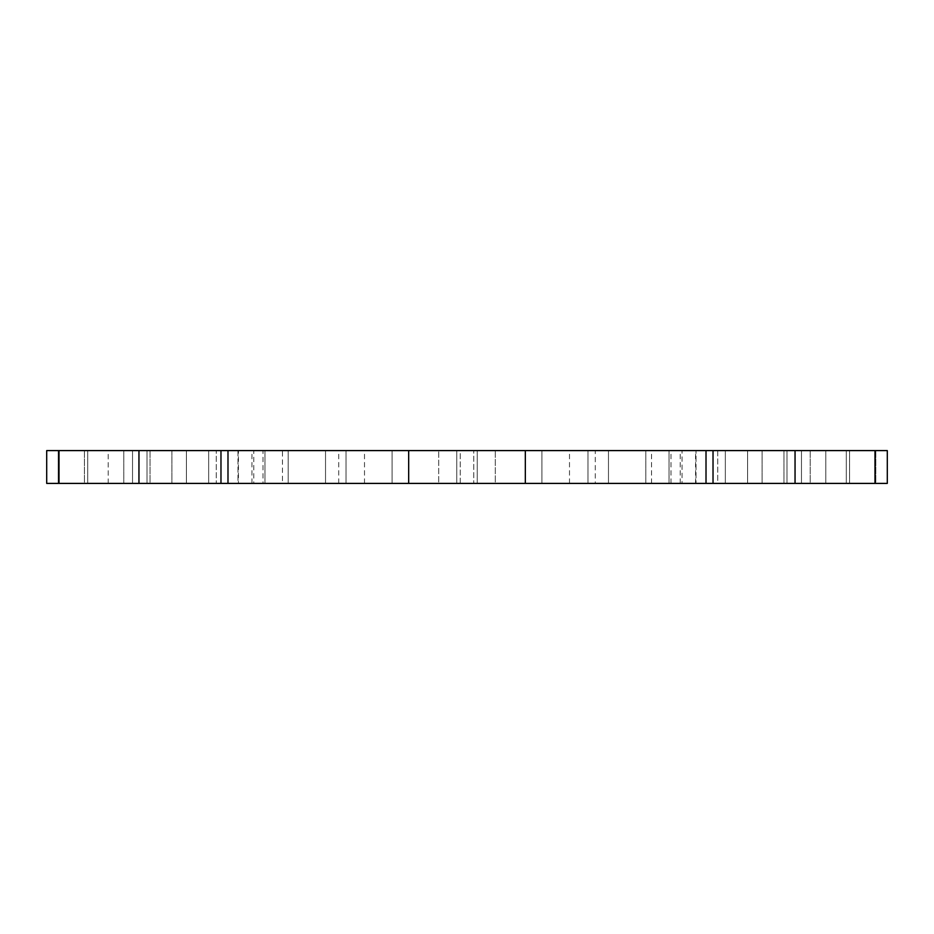 <?xml version="1.0" encoding="UTF-8"?>
<svg xmlns="http://www.w3.org/2000/svg" width="934" height="934" viewBox="0 0 934 934"><rect width="100%" height="100%" fill="white"/><g stroke="black" fill="none" stroke-linecap="round" stroke-linejoin="round"><path stroke-width="0.7" stroke-dasharray="4.67 3.5" d="M456.749 483.403L456.749 450.597L477.251 450.597L456.749 450.597L477.251 450.597L456.749 450.597L456.749 483.403L477.251 483.403L477.251 450.597L477.251 483.403L456.749 483.403M682.042 483.403L695.573 483.403L682.042 483.403L682.042 450.597L695.573 450.597L682.042 450.597M695.573 483.403L695.573 450.597M460.228 483.403L460.228 450.597L473.772 450.597L460.228 450.597L473.772 450.597L460.228 450.597L460.228 483.403L473.772 483.403L473.772 450.597L473.772 483.403L460.228 483.403M238.427 483.403L251.958 483.403L238.427 483.403L238.427 450.597L251.958 450.597L238.427 450.597M251.958 483.403L251.958 450.597M263.003 483.403L288.197 483.403L264.976 483.403L264.976 450.597L263.003 450.597L288.197 450.597L264.976 450.597L264.976 483.403L263.003 483.403L263.003 450.597M237.983 450.597L237.983 483.403L216.256 483.403L237.983 483.403L216.256 483.403L237.983 483.403L237.983 450.597L216.256 450.597L216.256 483.403L216.256 450.597L237.983 450.597M717.744 450.597L717.744 483.403L696.017 483.403L717.744 483.403L696.017 483.403L717.744 483.403L717.744 450.597L696.017 450.597L696.017 483.403L696.017 450.597L717.744 450.597M875.823 450.597L875.823 483.403L849.578 483.403L875.823 483.403L849.578 483.403L875.823 483.403L875.823 450.597L849.578 450.597L849.578 483.403L849.578 450.597L875.823 450.597M810.21 450.597L810.21 483.403L783.965 483.403L810.21 483.403L783.965 483.403L810.21 483.403L810.21 450.597L783.965 450.597L783.965 483.403L783.965 450.597L810.21 450.597M84.422 450.597L84.422 483.403L58.177 483.403L84.422 483.403L58.177 483.403L84.422 483.403L84.422 450.597L58.177 450.597L58.177 483.403L58.177 450.597L84.422 450.597M150.035 450.597L150.035 483.403L123.79 483.403L150.035 483.403L123.79 483.403L150.035 483.403L150.035 450.597L123.79 450.597L123.79 483.403L123.79 450.597L150.035 450.597M253.779 483.403L680.221 483.403L253.779 483.403L253.779 450.597L680.221 450.597L253.779 450.597M680.221 483.403L680.221 450.597M59.005 483.403L59.005 450.597L46.7 450.597L46.7 483.403L887.3 483.403L887.3 450.597L874.995 450.597L874.995 483.403M762.086 483.403L587.965 483.403L762.086 483.403L762.086 450.597L608.466 450.597L786.988 450.597L762.086 450.597L762.086 483.403M495.289 483.403L645.803 483.403L495.289 483.403L495.289 450.597L288.197 450.597L541.907 450.597L495.289 450.597L495.289 483.403M645.803 483.403L670.997 483.403L645.803 483.403L645.803 450.597L541.907 450.597L670.997 450.597L645.803 450.597L645.803 483.403M438.711 483.403L288.197 483.403L438.711 483.403L438.711 450.597L438.711 483.403M171.914 483.403L325.534 483.403L171.914 483.403L171.914 450.597L346.035 450.597L147.012 450.597L171.914 450.597L171.914 483.403M108.204 483.403L87.703 483.403L108.204 483.403L108.204 450.597L147.012 450.597L87.703 450.597L108.204 450.597L108.204 483.403M325.534 483.403L346.035 483.403L325.534 483.403L325.534 450.597L325.534 483.403M801.477 450.597L825.796 450.597L786.988 450.597L801.477 450.597L801.477 483.403L801.477 450.597M608.466 450.597L587.965 450.597L608.466 450.597L608.466 483.403L608.466 450.597M825.796 450.597L846.297 450.597L825.796 450.597L825.796 483.403L825.796 450.597M651.523 483.403L651.523 450.597L874.995 450.597M651.523 450.597L569.506 450.597L595.285 450.597L595.285 483.403M338.715 483.403L338.715 450.597L208.667 450.597L595.285 450.597M338.715 450.597L282.477 450.597L282.477 483.403M59.005 450.597L282.477 450.597M208.667 483.403L208.667 450.597L208.667 483.403M364.493 483.403L364.493 450.597M569.506 483.403L569.506 450.597M725.333 483.403L725.333 450.597L725.333 483.403M713.027 483.403L713.027 450.597M220.973 450.597L220.973 483.403M587.965 450.597L587.965 483.403L587.965 450.597M846.297 450.597L846.297 483.403L846.297 450.597M87.703 483.403L87.703 450.597L87.703 483.403M346.035 450.597L346.035 483.403L346.035 450.597M288.197 483.403L288.197 450.597L288.197 483.403M392.093 450.597L392.093 483.403L392.093 450.597M541.907 450.597L541.907 483.403L541.907 450.597M669.024 450.597L669.024 483.403L669.024 450.597M747.597 450.597L747.597 483.403L747.597 450.597M132.523 450.597L132.523 483.403L132.523 450.597M186.403 450.597L186.403 483.403L186.403 450.597M147.012 450.597L147.012 483.403L147.012 450.597M786.988 483.403L786.988 450.597L786.988 483.403M670.997 483.403L670.997 450.597"/><path stroke-width="1.4" d="M138.956 483.403L138.956 450.597L227.989 450.597L227.989 483.403L46.7 483.403L46.7 450.597L59.005 450.597L59.005 483.403M874.995 483.403L874.995 450.597L887.3 450.597L887.3 483.403L408.672 483.403L408.672 450.597L227.989 450.597M227.989 483.403L408.672 483.403M138.956 450.597L59.005 450.597M713.027 483.403L713.027 450.597L408.672 450.597M713.027 450.597L795.044 450.597L795.044 483.403M874.995 450.597L795.044 450.597M525.328 483.403L525.328 450.597M220.973 483.403L220.973 450.597M706.011 450.597L706.011 483.403"/></g></svg>
